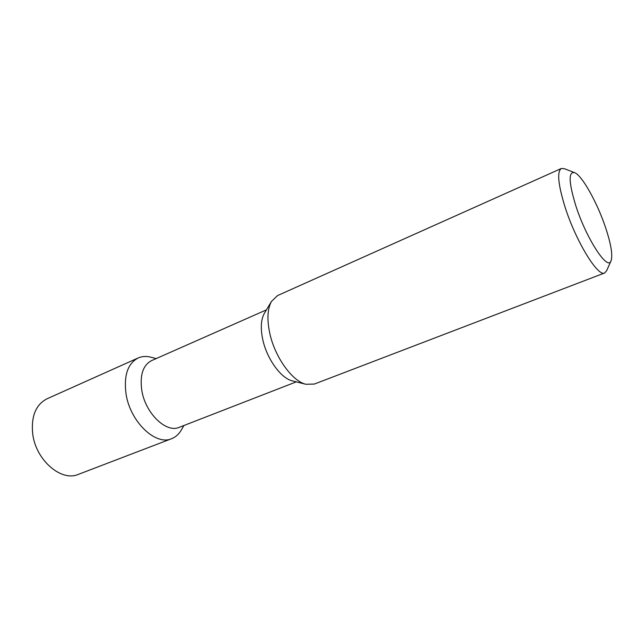 <?xml version="1.0" encoding="UTF-8"?>
<svg xmlns="http://www.w3.org/2000/svg" width="644" height="644" viewBox="0 0 644 644"><rect width="100%" height="100%" fill="white"/><g stroke="black" fill="none" stroke-linecap="round" stroke-linejoin="round"><path stroke-width="0.97" d="M138.186 357.959C127.673 363.554 123.632 375.589 126.063 394.08C130.225 421.892 155.816 446.042 171.666 438.677L78.391 474.362C61.381 482.066 35.782 460.186 32.707 433.879C31.001 416.354 35.774 404.657 47.036 398.781L138.186 357.959C142.187 356.221 146.55 355.995 151.276 357.291L156.186 358.579M171.666 438.677C175.732 437.075 178.968 434.145 181.383 429.878L183.943 425.499M296.304 381.86L179.257 427.318C166.305 433.388 145.351 413.351 141.809 390.449C139.7 375.13 142.96 365.188 151.582 360.616L266.431 309.861M264.555 313.008L264.265 313.499C260.957 319.601 260.434 328.158 262.68 339.179C266.64 358.499 280.784 378.189 292.191 380.829L292.746 380.966M561.343 168.487C556.859 171.594 558.09 184.417 565.029 206.974C575.849 241.21 598.026 277.347 604.684 272.959L314.328 384.057L305.836 384.259C292.086 381.111 274.634 356.728 269.691 332.868C266.89 319.271 267.485 308.79 271.47 301.424L277.604 295.548L561.343 168.487L564.418 168.712L574.223 172.495M604.684 272.959L606.696 270.617L610.947 261.005M575.768 205.597C568.644 182.139 568.298 171.167 574.738 172.697C582.305 175.699 597.592 203.343 605.722 228.024C610.979 243.987 612.79 254.815 611.164 260.506C608.258 272.074 586.451 239.125 575.768 205.597M264.265 313.499L271.47 301.424M292.191 380.829L305.836 384.259"/></g></svg>
